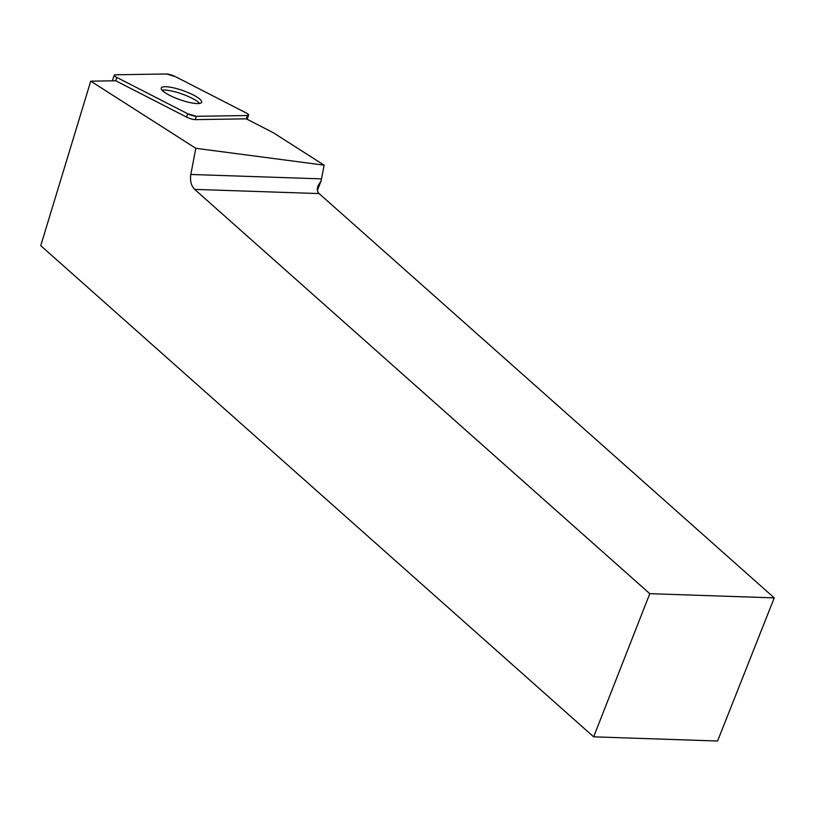 <?xml version="1.0" encoding="UTF-8"?>
<svg xmlns="http://www.w3.org/2000/svg" width="815" height="815" viewBox="0 0 815 815"><rect width="100%" height="100%" fill="white"/><g stroke="black" fill="none" stroke-linecap="round" stroke-linejoin="round"><path stroke-width="1.22" d="M196.435 116.311L247.454 115.516A6.591 1.477 19.4 0 0 248.606 115.109A6.591 1.477 19.4 0 0 246.038 112.857L175.174 76.529A6.591 1.477 19.4 0 0 166.464 73.982L115.445 74.786A6.591 1.477 19.4 0 0 114.294 75.184A6.591 1.477 19.4 0 0 116.871 77.435L187.735 113.774A6.591 1.477 19.4 0 0 196.435 116.311L195.264 119.632L246.252 118.837L273.249 132.682L324.136 165.17L195.794 148.299L90.73 81.164L115.74 80.777L186.564 117.095L187.735 113.774M178.2 89.059A21.414 4.798 19.4 0 0 161.258 88.04A21.414 4.798 19.4 0 0 179.86 99.675A21.414 4.798 19.4 0 0 201.641 102.262A21.414 4.798 19.4 0 0 178.2 89.059M195.264 119.632A6.591 1.477 -160.6 0 1 186.564 117.095M90.73 81.164L40.75 245.661L593.656 736.831L717.577 741.018L774.25 597.884L319.123 193.583C317.167 191.739 316.821 189.111 318.115 185.698L321.232 180.594L317.402 190.282M324.136 165.17L321.487 178.872A13.284 8.721 -88.1 0 0 321.232 180.594M593.656 736.831L649.789 593.677L194.663 189.386C191.168 185.8 189.895 180.828 190.822 174.461L195.794 148.299M649.789 593.677L774.25 597.884M162.083 90.19A21.414 4.798 -160.6 0 1 181.877 93.939A21.414 4.798 -160.6 0 1 199.655 103.424M115.465 74.786C113.56 74.98 114.039 75.866 116.891 77.445L187.715 113.764L196.456 116.311L247.444 115.516C249.339 115.323 248.87 114.436 246.018 112.857L175.194 76.539L166.454 73.982L115.465 74.786M246.283 118.847L247.454 115.516M116.871 77.435L115.689 80.777M190.822 174.461L321.487 178.872M319.123 193.583L194.663 189.386M112.307 80.828L114.294 75.184M247.139 119.285L248.606 115.109"/></g></svg>
